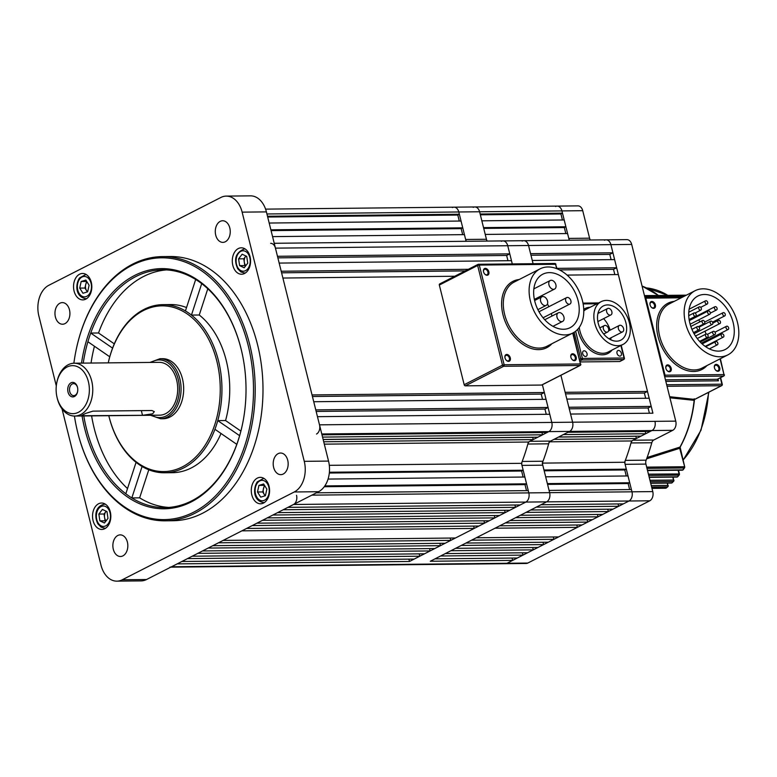 <?xml version="1.0" encoding="UTF-8"?>
<svg xmlns="http://www.w3.org/2000/svg" width="777" height="777" viewBox="0 0 777 777"><rect width="100%" height="100%" fill="white"/><g stroke="black" fill="none" stroke-linecap="round" stroke-linejoin="round"><path stroke-width="1.17" d="M169.94 567.171A7.207 4.992 -90.6 0 0 171.552 566.754L403.855 564.345A7.207 4.992 89.4 0 1 402.233 564.753A7.207 4.992 -90.6 0 0 403.855 564.345L424.66 564.131A7.207 4.992 89.4 0 1 423.038 564.539A7.207 4.992 -90.6 0 0 424.66 564.131L507.002 563.276A7.207 4.992 89.4 0 1 505.38 563.684A7.207 4.992 -90.6 0 0 507.002 563.276L628.972 501.01A7.207 4.992 -90.6 0 0 631.973 491.812L625.116 464.316A4.808 3.322 89.4 0 1 625.33 460.382A154.924 107.236 -90.6 0 0 631.002 442.958A4.808 3.322 89.4 0 1 632.964 440.229L653.768 440.015A4.808 3.322 -90.6 0 0 651.806 442.744L631.002 442.958M512.043 558.061L512.635 560.402L507.002 563.276L527.806 563.053L649.776 500.786L546.629 501.864A7.207 4.992 -90.6 0 0 549.63 492.667L542.773 465.17L521.969 465.394A4.808 3.322 89.4 0 1 522.183 461.451A154.924 107.236 -90.6 0 0 527.855 444.036A4.808 3.322 89.4 0 1 529.817 441.307L550.621 441.083A4.808 3.322 -90.6 0 0 548.659 443.813L527.855 444.036M316.501 434.022A7.207 4.992 -90.6 0 0 319.502 424.834L551.796 422.426A7.207 4.992 89.4 0 1 548.805 431.614A7.207 4.992 -90.6 0 0 551.796 422.426L572.6 422.202A7.207 4.992 89.4 0 1 569.599 431.4A7.207 4.992 -90.6 0 0 572.6 422.202L654.943 421.348A7.207 4.992 89.4 0 1 651.952 430.545A7.207 4.992 -90.6 0 0 654.943 421.348L675.747 421.134L631.691 244.434L610.887 244.648A7.207 4.992 -90.6 0 0 606.118 239.84A7.207 4.992 -90.6 0 0 604.506 240.248M565.53 393.861L644.366 393.045L647.494 391.443L565.141 392.307L560.897 375.281L572.6 422.202L570.571 414.054L652.913 413.199L610.887 244.648L528.545 245.503A7.207 4.992 -90.6 0 0 523.776 240.695A7.207 4.992 -90.6 0 0 522.163 241.103M675.747 421.134A7.207 4.992 89.4 0 1 672.756 430.322L651.952 430.545L632.964 440.229M569.59 240.219A4.808 3.322 89.4 0 1 568.783 238.403L589.588 238.189A4.808 3.322 -90.6 0 0 590.394 240.006M555.545 206.507A7.207 4.992 -90.6 0 1 557.167 206.099L577.971 205.876A7.207 4.992 89.4 0 1 582.731 210.693L561.936 210.907A7.207 4.992 -90.6 0 0 557.167 206.099A7.207 4.992 89.4 0 1 561.936 210.907L568.783 238.403M582.731 210.693L589.588 238.189M611.101 259.635L609.799 254.4L612.927 252.807L610.887 244.648A7.207 4.992 89.4 0 0 606.118 239.84L626.922 239.627A7.207 4.992 89.4 0 1 631.691 244.434M672.756 430.322L653.768 440.015M625.33 460.382L646.124 460.169A154.924 107.236 -90.6 0 0 651.806 442.744M646.124 460.169A4.808 3.322 -90.6 0 0 645.92 464.102L625.116 464.316M316.385 492.822L528.253 490.617L528.826 492.89L549.63 492.667L549.057 490.404L631.41 489.549L631.973 491.812L652.777 491.598L645.92 464.102M652.777 491.598A7.207 4.992 89.4 0 1 649.776 500.786M527.806 563.053A7.207 4.992 89.4 0 1 526.184 563.471L170.775 567.161M117.803 535.489A10.81 7.479 -90.6 0 0 112.986 547.542A10.81 7.479 -90.6 0 0 120.464 556.497A10.81 7.479 -90.6 0 0 122.892 555.885A10.81 7.479 -90.6 0 0 127.71 543.822A10.81 7.479 -90.6 0 0 120.241 534.877A10.81 7.479 -90.6 0 0 117.803 535.489M278.137 453.642A10.81 7.479 -90.6 0 0 273.319 465.695A10.81 7.479 -90.6 0 0 280.788 474.65A10.81 7.479 -90.6 0 0 283.226 474.028A10.81 7.479 -90.6 0 0 288.044 461.975A10.81 7.479 -90.6 0 0 280.565 453.03A10.81 7.479 -90.6 0 0 278.137 453.642M220.231 221.367A10.81 7.479 -90.6 0 0 215.404 233.43A10.81 7.479 -90.6 0 0 222.882 242.375A10.81 7.479 -90.6 0 0 225.311 241.764A10.81 7.479 -90.6 0 0 230.128 229.701A10.81 7.479 -90.6 0 0 222.659 220.755A10.81 7.479 -90.6 0 0 220.231 221.367M59.897 303.224A10.81 7.479 -90.6 0 0 55.08 315.277A10.81 7.479 -90.6 0 0 62.549 324.223A10.81 7.479 -90.6 0 0 64.977 323.611A10.81 7.479 -90.6 0 0 69.794 311.558A10.81 7.479 -90.6 0 0 62.325 302.603A10.81 7.479 -90.6 0 0 59.897 303.224M238.325 248.562A13.209 9.139 -90.6 0 0 232.44 263.296A13.209 9.139 -90.6 0 0 241.569 274.232A13.209 9.139 -90.6 0 0 244.541 273.475A13.209 9.139 -90.6 0 0 250.427 258.741A13.209 9.139 -90.6 0 0 241.297 247.805A13.209 9.139 -90.6 0 0 238.325 248.562M257.333 478.117A13.209 9.139 -90.6 0 0 251.437 492.851A13.209 9.139 -90.6 0 0 260.577 503.787A13.209 9.139 -90.6 0 0 263.539 503.03A13.209 9.139 -90.6 0 0 269.434 488.296A13.209 9.139 -90.6 0 0 260.295 477.36A13.209 9.139 -90.6 0 0 257.333 478.117M98.572 503.778A13.209 9.139 -90.6 0 0 92.686 518.512A13.209 9.139 -90.6 0 0 101.816 529.448A13.209 9.139 -90.6 0 0 104.788 528.69A13.209 9.139 -90.6 0 0 110.674 513.956A13.209 9.139 -90.6 0 0 101.544 503.02A13.209 9.139 -90.6 0 0 98.572 503.778M79.575 274.213A13.209 9.139 -90.6 0 0 73.689 288.947A13.209 9.139 -90.6 0 0 82.818 299.883A13.209 9.139 -90.6 0 0 85.791 299.135A13.209 9.139 -90.6 0 0 91.676 284.401A13.209 9.139 -90.6 0 0 82.547 273.465A13.209 9.139 -90.6 0 0 79.575 274.213M74.427 416.054A130.905 90.608 -90.6 0 0 76.389 426.728A130.905 90.608 -90.6 0 0 193.677 512.179A130.905 90.608 -90.6 0 0 248.116 345.211A130.905 90.608 -90.6 0 0 132.109 265.248A130.905 90.608 -90.6 0 0 75.622 352.505A130.905 90.608 -90.6 0 0 73.873 363.218M75.622 352.505L75.69 352.166A132.109 91.443 89.4 0 1 132.692 264.112A132.109 91.443 89.4 0 1 162.383 256.604A132.109 91.443 89.4 0 1 253.71 365.967A132.109 91.443 89.4 0 1 194.823 513.306A132.109 91.443 89.4 0 1 165.132 520.813A132.109 91.443 89.4 0 1 76.467 427.068L76.389 426.728M221.018 433.479A84.071 58.188 -90.6 0 1 191.327 467.919A84.071 58.188 -90.6 0 1 172.436 472.688L164.627 472.775A84.071 58.188 89.4 0 0 183.527 467.997A84.071 58.188 89.4 0 0 214.938 429.292A84.071 58.188 -90.6 0 0 217.764 420.619L225.563 420.542A84.071 58.188 -90.6 0 0 199.252 315.006L191.453 315.083A84.071 58.188 -90.6 0 0 185.431 310.936L195.678 279.487A118.9 82.294 -90.6 0 0 162.519 269.813A118.9 82.294 -90.6 0 0 135.8 276.573A118.9 82.294 -90.6 0 0 90.724 333.061A118.9 82.294 -90.6 0 0 87.898 341.734A118.9 82.294 -90.6 0 0 83.246 363.121M83.799 415.957A118.9 82.294 -90.6 0 0 125.816 493.783A118.9 82.294 -90.6 0 0 131.828 497.931A118.9 82.294 -90.6 0 0 164.996 507.595A118.9 82.294 -90.6 0 0 191.715 500.844A118.9 82.294 -90.6 0 0 236.791 444.347A118.9 82.294 -90.6 0 0 239.617 435.683A118.9 82.294 -90.6 0 0 242.987 421.765M81.527 363.141A120.095 83.129 89.4 0 1 134.654 275.447A120.095 83.129 89.4 0 1 242.249 353.836A120.095 83.129 89.4 0 1 242.958 421.94A120.095 83.129 89.4 0 1 191.132 501.981A120.095 83.129 89.4 0 1 82.08 415.977M108.809 415.705A82.867 57.352 -90.6 0 0 182.381 466.87A82.867 57.352 -90.6 0 0 216.841 361.179A82.867 57.352 -90.6 0 0 143.405 310.557A82.867 57.352 -90.6 0 0 108.256 362.859A84.071 58.188 89.4 0 1 109.751 356.789L87.898 341.734M242.288 354.011A118.9 82.294 -90.6 0 0 201.699 283.634L191.453 315.083A84.071 58.188 89.4 0 1 217.764 420.619L239.617 435.683M109.751 356.789A84.071 58.188 -90.6 0 1 112.578 348.125A84.071 58.188 89.4 0 1 143.988 309.421A84.071 58.188 89.4 0 1 162.888 304.642A84.071 58.188 89.4 0 1 185.431 310.936M164.627 472.775A84.071 58.188 89.4 0 1 142.084 466.482L131.828 497.931L139.637 497.843A118.9 82.294 -90.6 0 0 168.891 507.43M165.132 520.813L172.931 520.726A132.109 91.443 -90.6 0 0 202.622 513.218A132.109 91.443 -90.6 0 0 261.509 365.889A132.109 91.443 -90.6 0 0 170.182 256.527L162.383 256.604M166.424 269.91A118.9 82.294 -90.6 0 0 98.524 332.983L90.724 333.061L112.578 348.125M94.444 346.241A118.9 82.294 -90.6 0 0 91.055 363.044M91.599 415.88A118.9 82.294 -90.6 0 0 127.515 488.558M142.084 466.482A84.071 58.188 -90.6 0 1 136.062 462.334A84.071 58.188 89.4 0 1 108.799 415.705M186.529 307.556A84.071 58.188 -90.6 0 0 170.687 304.565L162.888 304.642M136.062 462.334L125.816 493.783M214.938 429.292L236.791 444.347M199.252 315.006L207.799 288.772M225.563 420.542L240.88 431.099M62.014 408.828L100.981 565.112A24.019 16.628 -90.6 0 0 116.871 581.147A24.019 16.628 -90.6 0 0 122.271 579.778L294.279 491.967A24.019 16.628 -90.6 0 0 304.263 461.334L242.133 212.14A24.019 16.628 -90.6 0 0 226.253 196.105A24.019 16.628 -90.6 0 0 220.853 197.475L48.834 285.285A24.019 16.628 -90.6 0 0 38.85 315.918L56.303 385.916M122.271 579.778L146.532 579.525L318.551 491.715L294.279 491.967M304.263 461.334L328.535 461.082L266.404 211.888L242.133 212.14M226.253 196.105L250.515 195.853A24.019 16.628 89.4 0 1 266.404 211.888M328.535 461.082A24.019 16.628 89.4 0 1 318.551 491.715M146.532 579.525A24.019 16.628 89.4 0 1 141.142 580.895L116.871 581.147M201.699 283.634A118.9 82.294 -90.6 0 0 195.678 279.487M114.297 343.852L98.524 332.983M148.786 469.774L139.637 497.843M466.443 241.288A4.808 3.322 89.4 0 1 465.637 239.471L486.441 239.258L479.584 211.762L480.157 214.025L562.499 213.17L561.936 210.907L479.584 211.762A7.207 4.992 -90.6 0 0 474.825 206.954A7.207 4.992 89.4 0 1 479.584 211.762L458.789 211.975A7.207 4.992 -90.6 0 0 454.021 207.168A7.207 4.992 89.4 0 1 458.789 211.975L459.353 214.248L457.789 215.044L267.686 217.016M267.492 216.239L459.353 214.248M269.182 223.038L461.043 221.037L462.742 227.836L461.179 228.632L462.674 234.654M270.882 229.827L462.742 227.836M550.621 441.083L569.599 431.4L568.036 432.197L650.388 431.342L651.952 430.545L548.805 431.614L547.241 432.41L321.969 434.751M321.989 434.829L541.977 432.536L542.55 434.809L537.859 437.198L323.135 439.432M542.55 434.809L322.552 437.092M324.835 485.916L526.563 483.828L524.999 484.625L526.495 490.637M328.069 479.069L524.873 477.029L526.563 483.828M329.399 472.241L523.174 470.231L521.61 471.027L329.322 473.028M329.302 465.326L521.454 463.325L523.174 470.231M507.954 260.713L506.643 255.478L509.77 253.875L277.476 256.293L275.447 248.135A7.207 4.992 -90.6 0 0 270.678 243.327M171.552 566.754L177.185 563.888L409.479 561.47L408.896 559.129M419.803 556.206L414.18 559.081L181.876 561.489L187.51 558.614L419.803 556.206L419.221 553.865M430.128 550.932L424.495 553.807L192.201 556.215L197.824 553.35L430.128 550.932L429.545 548.591M440.442 545.668L434.819 548.543L202.515 550.951L208.149 548.076L440.442 545.668L439.86 543.327M450.767 540.394L445.134 543.269L212.84 545.687L218.473 542.812L450.767 540.394L450.184 538.053M474.223 528.418L455.458 538.005L223.164 540.413L241.929 530.837L474.223 528.418L473.64 526.078M484.547 523.154L478.914 526.029L246.62 528.438L252.243 525.563L484.547 523.154L483.964 520.813M494.862 517.88L489.238 520.755L256.934 523.174L262.568 520.299L494.862 517.88L494.279 515.539M505.186 512.616L499.553 515.491L267.259 517.9L272.882 515.025L505.186 512.616L504.603 510.275M515.501 507.342L509.877 510.217L277.574 512.635L283.207 509.761L515.501 507.342L514.918 505.001M409.479 561.47L525.825 502.078A7.207 4.992 -90.6 0 0 528.826 492.89A7.207 4.992 89.4 0 1 525.825 502.078L520.192 504.953L287.898 507.362L293.531 504.487A7.207 4.992 -90.6 0 0 296.523 495.299M319.502 424.834L317.463 416.676L549.766 414.267L551.796 422.426L542.395 384.722L544.347 392.521L312.043 394.93L282.896 278.04L454.759 276.253M315.773 409.887L313.743 401.728L546.037 399.32L548.067 407.469L315.773 409.887M468.385 269.298L281.206 271.241L279.166 263.082L511.47 260.674L512.276 263.927L507.74 245.726A7.207 4.992 -90.6 0 0 502.972 240.909A7.207 4.992 89.4 0 1 507.74 245.726L275.447 248.135M509.77 253.875L507.74 245.726L528.545 245.503L530.574 253.661L612.927 252.807M312.432 396.493L541.219 394.114L544.347 392.521M541.219 394.114L542.521 399.349M316.161 411.441L544.939 409.071L548.067 407.469M544.939 409.071L546.25 414.306M532.75 437.257L533.168 439.597L528.399 442.026L324.32 444.153M521.454 463.325A154.924 107.236 -90.6 0 0 528.399 442.026M523.115 477.049L521.61 471.027M459.285 221.056L457.789 215.044M272.572 236.626L464.432 234.635L466.093 241.297M533.168 439.597L323.718 441.773M281.595 272.805L465.258 270.891M277.865 257.847L506.643 255.478M524.999 484.625L324.271 486.713M323.154 439.51L532.595 437.334M461.179 228.632L271.076 230.614M57.109 397.639A24.019 16.628 -90.6 0 0 78.39 412.305A24.019 16.628 -90.6 0 0 88.384 381.672A24.019 16.628 -90.6 0 0 72.125 365.646A24.019 16.628 -90.6 0 0 56.731 383.012A24.019 16.628 -90.6 0 0 56.876 396.629A24.019 16.628 -90.6 0 0 57.109 397.639M56.731 383.012L56.867 382.323A26.418 18.289 89.4 0 1 74.204 363.218A26.418 18.289 89.4 0 1 91.676 380.856A26.418 18.289 89.4 0 1 74.757 416.054A26.418 18.289 89.4 0 1 57.275 398.416A26.418 18.289 89.4 0 1 57.022 397.309L56.876 396.629M77.477 387.237A7.265 5.031 -90.6 0 0 71.037 382.799A7.265 5.031 -90.6 0 0 68.017 392.064A7.265 5.031 -90.6 0 0 72.931 396.911A7.265 5.031 -90.6 0 0 77.593 391.666A7.265 5.031 -90.6 0 0 77.545 387.538A7.265 5.031 -90.6 0 0 77.477 387.237M77.583 387.733A6.002 4.157 -90.6 0 0 77.564 387.645A6.002 4.157 -90.6 0 0 73.592 383.634A6.002 4.157 -90.6 0 0 69.745 391.637A6.002 4.157 -90.6 0 0 73.718 395.648A6.002 4.157 -90.6 0 0 77.622 391.472M152.632 413.811L142.512 415.306L81.381 415.744L85.431 413.481L92.949 411.13L151.894 410.518L154.312 411.645L152.632 413.811M160.606 418.764L163.199 418.735A30.021 20.785 -90.6 0 0 182.44 378.739A30.021 20.785 -90.6 0 0 162.578 358.692L159.975 358.721A30.021 20.785 -90.6 0 1 179.837 378.768A30.021 20.785 -90.6 0 1 160.606 418.764L150.495 415.268M74.757 416.054L159.703 415.171A26.418 18.289 -90.6 0 0 176.622 379.972A26.418 18.289 -90.6 0 0 159.149 362.335L74.204 363.218M565.889 226.767L483.537 227.622L481.847 220.823L564.189 219.969L565.889 226.767L564.325 227.564L565.821 233.576M645.697 433.731L641.006 436.13L558.653 436.985L563.344 434.586L645.697 433.731L645.279 431.39M629.71 482.75L628.02 475.961L545.668 476.816L547.367 483.605L629.71 482.75L628.146 483.556L629.652 489.568M635.897 436.179L636.314 438.529L553.962 439.384L549.203 441.812A154.924 107.236 -90.6 0 1 542.259 463.111L543.978 470.017L626.32 469.162L624.757 469.959L544.172 470.794M542.589 463.111L624.601 462.257L626.32 469.162M293.531 504.487L546.629 501.864A7.207 4.992 89.4 0 0 549.63 492.667L631.973 491.812A7.207 4.992 89.4 0 1 628.972 501.01L623.348 503.884L540.996 504.739L546.629 501.864L430.283 561.256L512.635 560.402M522.95 555.128L517.327 558.003L434.974 558.857L440.608 555.982L522.95 555.128L522.367 552.787M533.275 549.863L527.641 552.738L445.299 553.593L450.932 550.718L533.275 549.863L532.692 547.523M543.589 544.59L537.966 547.464L455.623 548.319L461.247 545.444L543.589 544.59L543.006 542.249M553.914 539.325L548.28 542.2L465.938 543.055L471.571 540.18L553.914 539.325L553.331 536.985M577.369 527.35L558.605 536.926L476.262 537.781L495.027 528.205L577.369 527.35L576.787 525.009M587.694 522.086L582.06 524.951L499.718 525.806L505.341 522.94L587.694 522.086L587.111 519.745M598.008 516.812L592.385 519.687L510.042 520.541L515.666 517.667L598.008 516.812L597.426 514.471M608.333 511.548L602.699 514.413L520.357 515.277L525.99 512.402L608.333 511.548L607.75 509.207M618.657 506.274L613.024 509.149L530.681 510.003L536.305 507.128L618.657 506.274L618.065 503.933M568.871 407.255L566.841 399.096L649.183 398.242L651.213 406.4L568.871 407.255M606.118 239.84L523.776 240.695A7.207 4.992 89.4 0 1 528.545 245.503L533.08 263.704L532.274 260.46L614.617 259.605L616.647 267.754L556.944 268.376M569.24 240.219L567.579 233.556L485.236 234.421L486.897 241.074M557.167 206.099L474.825 206.954A7.207 4.992 -90.6 0 0 473.203 207.362M562.499 213.17L560.936 213.966L480.351 214.811M562.431 219.988L560.936 213.966M614.83 274.592L613.519 269.357L616.647 267.754M647.494 391.443L618.346 274.553L567.064 275.087M644.366 393.045L645.668 398.28M569.259 408.819L648.086 407.993L651.213 406.4M648.086 407.993L649.397 413.228M636.314 438.529L631.546 440.957L549.708 441.812M624.601 462.257A154.924 107.236 -90.6 0 0 631.546 440.957M626.262 475.98L624.757 469.959M559.518 269.91L613.519 269.357M530.963 255.225L609.799 254.4M628.146 483.556L547.562 484.392M558.508 437.062L635.751 436.256M567.89 432.274L645.133 431.468M564.325 227.564L483.731 228.399M506.789 354.448A3.662 2.496 63 0 0 504.972 357.799A3.662 2.496 63 0 0 506.167 360.13A3.662 2.496 63 0 0 508.517 361.363A3.662 2.496 63 0 0 510.295 357.876A3.662 2.496 63 0 0 506.789 354.448M506.089 360.033A3.001 2.049 63 0 0 507.925 360.955A3.001 2.049 63 0 0 508.585 360.8A3.001 2.049 63 0 0 509.246 357.643A3.001 2.049 63 0 0 506.517 355.293A3.001 2.049 63 0 0 505.856 355.448A3.001 2.049 63 0 0 505.001 357.925M485.324 268.366A3.662 2.496 63 0 0 483.517 271.707A3.662 2.496 63 0 0 484.702 274.048A3.662 2.496 63 0 0 487.053 275.272A3.662 2.496 63 0 0 488.83 271.795A3.662 2.496 63 0 0 485.324 268.366M484.625 273.951A3.001 2.049 63 0 0 486.46 274.873A3.001 2.049 63 0 0 487.121 274.708A3.001 2.049 63 0 0 487.781 271.552A3.001 2.049 63 0 0 485.052 269.211A3.001 2.049 63 0 0 484.392 269.366A3.001 2.049 63 0 0 483.547 271.833M572.668 353.768A3.662 2.496 63 0 0 570.852 357.109A3.662 2.496 63 0 0 572.047 359.45A3.662 2.496 63 0 0 574.388 360.674A3.662 2.496 63 0 0 576.175 357.197A3.662 2.496 63 0 0 572.668 353.768M571.959 359.353A3.001 2.049 63 0 0 573.805 360.275A3.001 2.049 63 0 0 574.465 360.11A3.001 2.049 63 0 0 575.116 356.954A3.001 2.049 63 0 0 572.387 354.603A3.001 2.049 63 0 0 571.736 354.768A3.001 2.049 63 0 0 570.881 357.235M561.596 321.639A4.808 3.283 63 0 0 562.655 321.387A4.808 3.283 63 0 0 563.704 316.336A4.808 3.283 63 0 0 559.343 312.577A4.808 3.283 63 0 0 558.284 312.83A4.808 3.283 63 0 0 557.235 317.88A4.808 3.283 63 0 0 561.596 321.639M545.201 305.604A4.808 3.283 63 0 0 546.26 305.351A4.808 3.283 63 0 0 547.309 300.301A4.808 3.283 63 0 0 542.948 296.542A4.808 3.283 63 0 0 541.89 296.795A4.808 3.283 63 0 0 540.841 301.855A4.808 3.283 63 0 0 545.201 305.604M553.545 289.316A4.808 3.283 63 0 0 554.593 289.063A4.808 3.283 63 0 0 555.652 284.013A4.808 3.283 63 0 0 551.281 280.254A4.808 3.283 63 0 0 550.233 280.507A4.808 3.283 63 0 0 549.174 285.567A4.808 3.283 63 0 0 553.545 289.316M569.143 304.225A3.603 2.457 63 0 0 569.939 304.03A3.603 2.457 63 0 0 570.726 300.243A3.603 2.457 63 0 0 567.453 297.426A3.603 2.457 63 0 0 566.656 297.62A3.603 2.457 63 0 0 565.87 301.408A3.603 2.457 63 0 0 569.143 304.225M543.026 317.735A3.603 2.457 63 0 0 543.356 317.608L569.939 304.03M549.378 272.63A30.021 20.493 63 0 0 542.793 274.203A30.021 20.493 63 0 0 536.208 305.788A30.021 20.493 63 0 0 563.5 329.263A30.021 20.493 63 0 0 570.095 327.69A30.021 20.493 63 0 0 576.67 296.115A30.021 20.493 63 0 0 549.378 272.63M564.918 334.926A36.033 24.592 63 0 0 572.824 333.042A36.033 24.592 63 0 0 580.72 295.143A36.033 24.592 63 0 0 547.97 266.967A36.033 24.592 63 0 0 540.064 268.861A36.033 24.592 63 0 0 532.167 306.75A36.033 24.592 63 0 0 564.918 334.926M465.336 385.848L541.608 385.052L579.924 365.491L503.642 366.288L465.336 385.848A1.204 0.816 -117 0 1 464.19 384.722L502.496 365.161L477.641 265.481L439.335 285.042L464.19 384.722M439.335 285.042A1.204 0.816 -117 0 1 439.918 283.906M541.54 295.736A30.021 20.493 -117 0 1 542.346 296.629M547.455 303.972A30.021 20.493 -117 0 1 548.844 306.711M551.33 313.529A30.021 20.493 -117 0 1 551.932 316.074M566.656 297.62L540.073 311.188A3.603 2.457 63 0 0 539.209 312.15M585.576 356.468A3.001 2.049 63 0 0 586.227 356.313A3.001 2.049 63 0 0 586.888 353.156A3.001 2.049 63 0 0 584.158 350.806A3.001 2.049 63 0 0 583.498 350.961A3.001 2.049 63 0 0 582.847 354.118A3.001 2.049 63 0 0 585.576 356.468M619.891 356.109A3.001 2.049 63 0 0 620.551 355.953A3.001 2.049 63 0 0 621.212 352.797A3.001 2.049 63 0 0 618.482 350.446A3.001 2.049 63 0 0 617.822 350.612A3.001 2.049 63 0 0 617.161 353.768A3.001 2.049 63 0 0 619.891 356.109M605.128 325.398A3.603 2.457 63 0 0 604.341 325.582A3.603 2.457 63 0 0 603.554 329.37A3.603 2.457 63 0 0 606.827 332.187A3.603 2.457 63 0 0 607.614 332.002A3.603 2.457 63 0 0 608.41 328.215A3.603 2.457 63 0 0 605.128 325.398M620.143 325.242A3.603 2.457 63 0 0 619.356 325.427A3.603 2.457 63 0 0 618.56 329.215A3.603 2.457 63 0 0 621.843 332.032A3.603 2.457 63 0 0 622.63 331.847A3.603 2.457 63 0 0 623.416 328.059A3.603 2.457 63 0 0 620.143 325.242M608.401 308.323A3.603 2.457 63 0 0 607.614 308.518A3.603 2.457 63 0 0 606.818 312.305A3.603 2.457 63 0 0 610.1 315.122A3.603 2.457 63 0 0 610.887 314.928A3.603 2.457 63 0 0 611.674 311.14A3.603 2.457 63 0 0 608.401 308.323M607.556 304.924A19.211 13.112 -117 0 1 625.019 319.959A19.211 13.112 -117 0 1 620.813 340.161A19.211 13.112 -117 0 1 616.588 341.171A19.211 13.112 -117 0 1 599.125 326.146A19.211 13.112 -117 0 1 603.341 305.934A19.211 13.112 -117 0 1 607.556 304.924M603.583 318.657A19.211 13.112 -117 0 1 610.11 330.147M610.984 337.791A19.211 13.112 -117 0 1 610.741 339.753M617.725 345.707A24.019 16.395 -117 0 1 595.891 326.923A24.019 16.395 -117 0 1 601.155 301.661A24.019 16.395 -117 0 1 606.429 300.398A24.019 16.395 -117 0 1 628.253 319.182A24.019 16.395 -117 0 1 622.999 344.444A24.019 16.395 -117 0 1 617.725 345.707M620.075 361.286A1.204 0.816 -117 0 1 619.609 361.528L580.273 361.936M716.219 364.384A3.662 2.496 63 0 0 714.413 367.725A3.662 2.496 63 0 0 715.598 370.066A3.662 2.496 63 0 0 717.948 371.289A3.662 2.496 63 0 0 719.725 367.803A3.662 2.496 63 0 0 716.219 364.384M715.52 369.969A3.001 2.049 63 0 0 717.356 370.882A3.001 2.049 63 0 0 718.016 370.726A3.001 2.049 63 0 0 718.676 367.57A3.001 2.049 63 0 0 715.947 365.219A3.001 2.049 63 0 0 715.287 365.375A3.001 2.049 63 0 0 714.442 367.851M667.686 364.879A3.662 2.496 63 0 0 665.87 368.23A3.662 2.496 63 0 0 667.064 370.571A3.662 2.496 63 0 0 669.405 371.794A3.662 2.496 63 0 0 671.192 368.308A3.662 2.496 63 0 0 667.686 364.879M666.977 370.474A3.001 2.049 63 0 0 668.822 371.387A3.001 2.049 63 0 0 669.483 371.231A3.001 2.049 63 0 0 670.133 368.075A3.001 2.049 63 0 0 667.404 365.724A3.001 2.049 63 0 0 666.753 365.88A3.001 2.049 63 0 0 665.899 368.356M651.864 301.457A3.662 2.496 63 0 0 650.058 304.798A3.662 2.496 63 0 0 651.243 307.138A3.662 2.496 63 0 0 653.593 308.362A3.662 2.496 63 0 0 655.37 304.875A3.662 2.496 63 0 0 651.864 301.457M651.165 307.041A3.001 2.049 63 0 0 653.001 307.954A3.001 2.049 63 0 0 653.661 307.799A3.001 2.049 63 0 0 654.321 304.642A3.001 2.049 63 0 0 651.592 302.292A3.001 2.049 63 0 0 650.932 302.457A3.001 2.049 63 0 0 650.087 304.924M697.804 326.466A1.797 1.233 -117 0 1 699.446 327.875A1.797 1.233 -117 0 1 699.047 329.769A1.797 1.233 -117 0 1 698.659 329.866A1.797 1.233 -117 0 1 697.018 328.457A1.797 1.233 -117 0 1 697.416 326.563A1.797 1.233 -117 0 1 697.804 326.466M706.39 333.974A1.797 1.233 -117 0 1 708.022 335.382A1.797 1.233 -117 0 1 707.633 337.276A1.797 1.233 -117 0 1 707.235 337.373A1.797 1.233 -117 0 1 705.594 335.965A1.797 1.233 -117 0 1 705.992 334.071A1.797 1.233 -117 0 1 706.39 333.974M716.996 344.891A1.797 1.233 63 0 0 717.394 344.794A1.797 1.233 63 0 0 717.783 342.9A1.797 1.233 63 0 0 716.151 341.492A1.797 1.233 63 0 0 715.753 341.579A1.797 1.233 63 0 0 715.364 343.483A1.797 1.233 63 0 0 716.996 344.891M714.452 334.693A1.797 1.233 63 0 0 714.85 334.596A1.797 1.233 63 0 0 715.248 332.702A1.797 1.233 63 0 0 713.607 331.293A1.797 1.233 63 0 0 713.208 331.39A1.797 1.233 63 0 0 712.82 333.284A1.797 1.233 63 0 0 714.452 334.693M711.917 324.495A1.797 1.233 63 0 0 712.305 324.407A1.797 1.233 63 0 0 712.703 322.513A1.797 1.233 63 0 0 711.062 321.105A1.797 1.233 63 0 0 710.673 321.192A1.797 1.233 63 0 0 710.275 323.086A1.797 1.233 63 0 0 711.917 324.495M703 320.386A1.797 1.233 -117 0 1 704.632 321.795A1.797 1.233 -117 0 1 704.244 323.688A1.797 1.233 -117 0 1 703.845 323.776A1.797 1.233 -117 0 1 702.204 322.368A1.797 1.233 -117 0 1 702.602 320.474A1.797 1.233 -117 0 1 703 320.386M694.424 312.878A1.797 1.233 -117 0 1 696.056 314.287A1.797 1.233 -117 0 1 695.668 316.181A1.797 1.233 -117 0 1 695.269 316.278A1.797 1.233 -117 0 1 693.628 314.87A1.797 1.233 -117 0 1 694.026 312.966A1.797 1.233 -117 0 1 694.424 312.878M699.611 306.789A1.797 1.233 -117 0 1 701.242 308.197A1.797 1.233 -117 0 1 700.854 310.091A1.797 1.233 -117 0 1 700.456 310.188A1.797 1.233 -117 0 1 698.824 308.78A1.797 1.233 -117 0 1 699.213 306.886A1.797 1.233 -117 0 1 699.611 306.789M709.372 314.306A1.797 1.233 63 0 0 709.77 314.209A1.797 1.233 63 0 0 710.159 312.315A1.797 1.233 63 0 0 708.527 310.907A1.797 1.233 63 0 0 708.129 311.004A1.797 1.233 63 0 0 707.73 312.898A1.797 1.233 63 0 0 709.372 314.306M722.969 337.208A1.797 1.233 63 0 0 723.368 337.111A1.797 1.233 63 0 0 723.766 335.217A1.797 1.233 63 0 0 722.124 333.809A1.797 1.233 63 0 0 721.726 333.906A1.797 1.233 63 0 0 721.338 335.8A1.797 1.233 63 0 0 722.969 337.208M727.777 329.565A1.797 1.233 63 0 0 728.166 329.467A1.797 1.233 63 0 0 728.564 327.573A1.797 1.233 63 0 0 726.922 326.165A1.797 1.233 63 0 0 726.534 326.262A1.797 1.233 63 0 0 726.136 328.156A1.797 1.233 63 0 0 727.777 329.565M701.31 343.123A1.797 1.233 63 0 0 701.582 343.036L728.166 329.467M719.58 323.62A1.797 1.233 63 0 0 719.978 323.523A1.797 1.233 63 0 0 720.376 321.629A1.797 1.233 63 0 0 718.735 320.221A1.797 1.233 63 0 0 718.337 320.309A1.797 1.233 63 0 0 717.948 322.212A1.797 1.233 63 0 0 719.58 323.62M724.387 315.967A1.797 1.233 63 0 0 724.776 315.88A1.797 1.233 63 0 0 725.174 313.986A1.797 1.233 63 0 0 723.533 312.577A1.797 1.233 63 0 0 723.144 312.665A1.797 1.233 63 0 0 722.746 314.559A1.797 1.233 63 0 0 724.387 315.967M716.19 310.023A1.797 1.233 63 0 0 716.588 309.926A1.797 1.233 63 0 0 716.986 308.032A1.797 1.233 63 0 0 715.345 306.624A1.797 1.233 63 0 0 714.947 306.721A1.797 1.233 63 0 0 714.558 308.615A1.797 1.233 63 0 0 716.19 310.023M706.827 304.108A1.797 1.233 63 0 0 707.225 304.011A1.797 1.233 63 0 0 707.624 302.117A1.797 1.233 63 0 0 705.982 300.709A1.797 1.233 63 0 0 705.584 300.806A1.797 1.233 63 0 0 705.195 302.7A1.797 1.233 63 0 0 706.827 304.108M704.428 294.483A30.021 20.493 63 0 0 697.843 296.056A30.021 20.493 63 0 0 691.258 327.632A30.021 20.493 63 0 0 718.55 351.117A30.021 20.493 63 0 0 725.145 349.543A30.021 20.493 63 0 0 731.72 317.968A30.021 20.493 63 0 0 704.428 294.483M719.958 356.779A36.033 24.592 63 0 0 727.874 354.885A36.033 24.592 63 0 0 735.77 316.997A36.033 24.592 63 0 0 703.02 288.821A36.033 24.592 63 0 0 695.104 290.705A36.033 24.592 63 0 0 687.218 328.603A36.033 24.592 63 0 0 719.958 356.779M647.115 457.507L679.7 447.173L679.856 448.242L646.629 458.838M669.657 396.717L694.58 399.407L721.406 385.722A1.204 0.816 -117 0 0 721.668 385.654L694.764 399.388L694.162 400.34L669.929 397.805M698.591 319.92A30.021 20.493 -117 0 1 699.999 321.804M705.001 331.167A30.021 20.493 -117 0 1 706.002 334.061L697.251 338.529M707.352 340.093A30.021 20.493 -117 0 1 707.488 341.181M707.701 345.114A30.021 20.493 -117 0 1 707.692 345.697M649.154 477.097L677.427 476.806A1.204 0.68 40.4 0 0 677.816 476.641L679.185 474.99A1.204 0.67 -140.9 0 1 678.797 475.155L648.746 475.466M647.445 470.231L682.818 469.862A1.204 0.631 35.4 0 0 683.216 469.697L684.527 467.803A1.204 0.612 -145.8 0 1 684.129 467.977L646.979 468.366M679.856 448.242A1.204 0.991 -94.3 0 1 679.982 447.115L679.477 447.387M693.9 400.359A1.204 0.981 96.3 0 1 694.58 399.407L694.201 398.766M679.982 447.115A101.068 69.949 -90.6 0 0 694.162 400.34A1.204 0.952 76.3 0 1 694.696 399.417M679.7 447.173A1.204 0.874 -107.9 0 0 679.72 448.31L684.702 466.841L680.118 447.173C687.752 433.216 692.521 417.453 694.434 399.883M717.686 379.137L718.463 380.817L717.229 379.302L723.484 376.107L664.675 376.719M311.839 495.143L528.826 492.89L521.969 465.394M321.775 433.974L548.805 431.614L529.817 441.307M274.232 243.288L502.972 240.909A7.207 4.992 -90.6 0 0 501.359 241.317M266.929 213.976L458.789 211.975L465.637 239.471M474.825 206.954L454.021 207.168A7.207 4.992 -90.6 0 0 452.399 207.576M486.441 239.258A4.808 3.322 -90.6 0 0 487.247 241.074M522.183 461.451L542.977 461.237A154.924 107.236 -90.6 0 0 548.659 443.813M542.977 461.237A4.808 3.322 -90.6 0 0 542.773 465.17M264.772 485.79A6.002 4.157 -90.6 0 0 264.568 486.033A6.002 4.157 -90.6 0 0 263.413 488.636A6.002 4.157 -90.6 0 0 264.297 494.512A6.002 4.157 -90.6 0 0 265.355 495.726M265.112 495.804L262.684 491.938L264.433 485.256M257.478 491.987L258.935 485.402L263.626 483.964L266.861 489.121L265.404 495.716L260.722 497.144L257.478 491.987L262.684 491.938M264.131 485.343L258.935 485.402M245.6 265.948L244.823 265.579L244.308 262.189A6.002 4.157 -90.6 0 0 245.299 264.957A6.002 4.157 -90.6 0 0 245.823 265.666M243.793 258.799L244.308 262.189A6.002 4.157 89.4 0 1 245.571 256.478L243.793 258.799L238.597 258.848L242.142 254.215L246.717 256.371L247.746 263.15L244.201 267.783L239.627 265.637L238.597 258.848M244.823 265.579L239.627 265.637M87.014 281.896A6.002 4.157 -90.6 0 0 86.81 282.138A6.002 4.157 -90.6 0 0 85.655 284.741L86.674 281.361M85.655 284.741A6.002 4.157 -90.6 0 0 86.548 290.617L84.926 288.044L85.655 284.741M87.597 291.831A6.002 4.157 89.4 0 1 86.548 290.617L87.354 291.909M89.102 285.227L87.646 291.822L82.964 293.25L79.73 288.092L81.177 281.497L85.868 280.07L89.102 285.227M84.926 288.044L79.73 288.092M86.383 281.449L81.177 281.497M106.216 511.227A6.002 4.157 -90.6 0 0 105.818 511.693A6.002 4.157 -90.6 0 0 104.555 517.404A6.002 4.157 -90.6 0 0 105.546 520.172A6.002 4.157 -90.6 0 0 106.07 520.872M105.847 521.163L105.07 520.794L104.04 514.015L106.177 511.217M102.389 509.43L106.964 511.577L107.993 518.366L104.448 522.999L99.874 520.852L98.844 514.063L102.389 509.43M105.07 520.794L99.874 520.852M104.04 514.015L98.844 514.063M142.512 415.306L141.336 410.635M151.175 362.412A28.827 19.949 89.4 0 1 178.186 379.176A28.827 19.949 89.4 0 1 173.174 409.79A28.827 19.949 89.4 0 1 151.729 415.258M83.566 415.918L83.226 414.559M551.942 343.696A37.228 25.408 -117 0 1 538.616 349.631A37.228 25.408 -117 0 1 503.321 316.074A37.228 25.408 -117 0 1 519.182 279.516M540.064 268.861L514.257 282.032A36.033 24.592 63 0 0 506.361 319.92A36.033 24.592 63 0 0 539.112 348.106A36.033 24.592 63 0 0 547.018 346.212L572.824 333.042M556.653 268.638L555.574 264.287L479.292 265.074L504.147 364.753L580.419 363.966L572.727 333.09M557.051 268.793L555.574 264.287A1.204 0.835 -90.6 0 0 554.506 263.549M541.88 384.994L580.186 365.433A1.204 0.816 63 0 1 579.924 365.491A1.204 0.835 -90.6 0 0 580.419 363.966L573.038 332.925M555.953 264.394A1.204 1.204 0 0 0 554.778 263.481L478.496 264.277A1.204 1.204 0 0 0 477.962 264.403A1.204 0.816 63 0 1 478.234 264.345A1.204 0.835 89.4 0 1 479.292 265.074L477.641 265.481A1.204 0.816 63 0 1 477.962 264.403L439.656 283.964M504.147 364.753A1.204 0.835 89.4 0 1 503.642 366.288A1.204 0.816 63 0 1 502.496 365.161L504.147 364.753M579.234 327.418A24.019 16.395 63 0 0 602.865 353.292A24.019 16.395 63 0 0 608.138 352.03L622.999 344.444M612.033 350.038A25.223 17.211 -117 0 1 602.369 354.817A25.223 17.211 -117 0 1 577.797 329.205M601.155 301.661L586.295 309.236A24.019 16.395 63 0 0 583.789 310.985M583.741 309.295A25.223 17.211 -117 0 1 590.19 307.255M597.008 303.768L583.138 303.914M575.631 331.235L582.41 358.43L624.018 358.003L620.901 345.512M619.609 361.528L623.513 359.537L581.915 359.965L580.021 360.926M579.642 359.411L580.759 358.838L574.145 332.284M581.915 359.965A1.204 0.816 -117 0 1 580.759 358.838L582.41 358.43A1.204 0.835 -90.6 0 1 581.915 359.965M623.785 359.469A1.204 0.816 -117 0 1 623.513 359.537A1.204 0.835 -90.6 0 0 624.018 358.003L624.397 358.11A1.204 1.204 0 0 1 623.785 359.469L619.871 361.47M647.523 470.561L682.245 470.202A1.204 0.835 -90.6 0 0 682.818 469.862A119.503 82.712 -90.6 0 0 684.129 467.977A1.204 0.835 89.4 0 0 684.314 466.734L646.668 467.123M649.222 477.36L676.913 477.068A1.204 0.835 -90.6 0 0 677.427 476.806A119.503 82.712 -90.6 0 0 678.797 475.155A1.204 0.835 89.4 0 0 679.04 473.834L678.136 470.24M650.699 483.275L671.357 483.061A1.204 0.835 -90.6 0 0 671.814 482.847A119.503 82.712 -90.6 0 0 673.232 481.419L650.291 481.653M651.971 488.374L665.588 488.228A1.204 0.835 -90.6 0 0 665.996 488.073A119.503 82.712 -90.6 0 0 667.462 486.839L651.631 487.004M706.992 365.549A37.228 25.408 -117 0 1 693.657 371.484A37.228 25.408 -117 0 1 658.372 337.927A37.228 25.408 -117 0 1 674.222 301.369M695.104 290.705L669.308 303.885A36.033 24.592 63 0 0 661.412 341.773A36.033 24.592 63 0 0 694.162 369.949A36.033 24.592 63 0 0 702.068 368.065L727.874 354.885M683.012 460.081A96.076 66.501 -90.6 0 0 708.507 392.375M667.832 295.357A96.076 66.501 -90.6 0 0 646.386 287.898L667.997 295.357M658.401 295.454A101.068 69.949 -90.6 0 0 642.074 286.082L658.478 295.454M717.997 378.972L718.463 380.817L665.831 381.361M666.676 384.761L721.911 384.188L720.318 377.797M684.76 295.988L644.648 296.406M649.951 480.283L673.533 480.04L672.804 477.107M648.426 474.155L679.419 473.951L678.496 470.24M651.272 485.576L667.822 485.411L667.239 483.1M651.932 488.218L665.996 488.073A1.204 0.758 50.8 0 0 666.52 487.635M650.65 483.071L671.814 482.847A1.204 0.719 45.5 0 0 672.183 482.711L673.61 481.274A1.204 0.709 -135.8 0 1 673.232 481.419A1.204 0.835 89.4 0 0 673.533 480.04L673.154 477.107M721.668 385.654A1.204 1.204 0 0 0 722.289 384.294L721.911 384.188A1.204 0.835 -90.6 0 1 721.406 385.722L667.054 386.286M665.452 379.836L717.229 379.302A1.204 0.816 63 0 0 717.492 379.234L717.492 379.234A1.204 0.816 63 0 0 717.695 379.059M681.225 297.795L645.833 298.164L665.034 375.184L723.979 374.572L720.065 358.877M665.588 488.228A1.204 1.204 0 0 0 666.336 487.956L667.822 486.723A1.204 0.748 -130.6 0 1 667.462 486.839A1.204 0.835 89.4 0 0 667.822 485.411L667.598 483.1M717.492 379.234L723.746 376.049A1.204 0.816 63 0 1 723.484 376.107A1.204 0.835 -90.6 0 0 723.979 374.572L720.376 358.712M682.847 296.969L645.036 297.368A1.204 1.204 0 0 0 644.891 297.377A1.204 0.835 89.4 0 1 645.833 298.164L645.114 298.261M664.316 375.281L665.034 375.184A1.204 0.835 89.4 0 1 664.656 376.641M266.938 498.154A10.208 7.061 -90.6 0 0 267.395 483.731A10.208 7.061 -90.6 0 0 257.41 482.964A10.208 7.061 -90.6 0 0 256.954 497.377A10.208 7.061 -90.6 0 0 266.938 498.154M264.122 478.525L263.345 478.535A12.014 8.314 89.4 0 1 264.219 478.593M264.471 502.476A12.014 8.314 89.4 0 1 263.597 502.554L264.374 502.544M248.387 254.176A10.208 7.061 -90.6 0 0 238.403 253.409A10.208 7.061 -90.6 0 0 237.947 267.822A10.208 7.061 -90.6 0 0 247.931 268.599A10.208 7.061 -90.6 0 0 248.387 254.176M245.124 248.97L244.347 248.98A12.014 8.314 89.4 0 1 245.221 249.038M245.464 272.921A12.014 8.314 89.4 0 1 244.59 272.999L245.367 272.989M79.652 279.069A10.208 7.061 -90.6 0 0 79.196 293.483A10.208 7.061 -90.6 0 0 89.18 294.25A10.208 7.061 -90.6 0 0 89.637 279.837A10.208 7.061 -90.6 0 0 79.652 279.069M86.713 298.582A12.014 8.314 89.4 0 1 85.839 298.659C75.126 296.96 75.33 284.188 79.516 277.962L85.587 274.64A12.014 8.314 89.4 0 1 86.461 274.699M98.193 523.038A10.208 7.061 -90.6 0 0 108.178 523.805A10.208 7.061 -90.6 0 0 108.634 509.391A10.208 7.061 -90.6 0 0 98.65 508.624A10.208 7.061 -90.6 0 0 98.193 523.038M105.711 528.137A12.014 8.314 89.4 0 1 104.837 528.214L101.097 527.156L97.97 523.98C94.464 517.628 94.435 506.109 104.594 504.195A12.014 8.314 89.4 0 1 105.468 504.254M454.021 207.168L265.579 209.13M149.942 362.432L159.975 358.721M562.655 321.387L552.971 326.33M546.26 305.351L537.878 309.635M554.593 289.063L534.372 299.398M550.233 280.507L533.857 288.869M541.89 296.795L534.615 300.514M558.284 312.83L544.755 319.735M580.186 365.433A1.204 1.204 0 0 0 580.808 364.073M599.844 327.875L604.341 325.582M608.517 330.963L619.356 325.427M597.95 313.452L607.614 308.518M597.863 321.581L610.887 314.928M609.013 338.791L622.63 331.847M603.671 334.013L607.614 332.002M621.221 345.347L624.397 358.11M582.983 303.108L598.63 302.943M682.245 470.202A1.204 1.204 0 0 0 683.216 469.697M676.913 477.068A1.204 1.204 0 0 0 677.816 476.641M671.357 483.061A1.204 1.204 0 0 0 672.183 482.711M708.886 392.181L701.019 430.205L683.07 460.295M699.047 329.769L693.492 332.605M707.633 337.276L699.611 341.375M717.394 344.794L709.382 348.883M714.85 334.596L700.242 342.055M712.305 324.407L694.094 333.702M704.244 323.688L698.445 326.641M695.668 316.181L689.112 319.522M700.854 310.091L695.056 313.053M709.77 314.209L690.141 324.232M723.368 337.111L705.205 346.387M719.978 323.523L695.493 336.023M724.776 315.88L712.528 322.134M716.588 309.926L710.314 313.131M707.225 304.011L700.718 307.342M705.584 300.806L689.121 309.207M714.947 306.721L689.17 319.881M723.144 312.665L704.72 322.067M718.337 320.309L712.849 323.115M726.534 326.262L714.966 332.167M721.726 333.906L702.136 343.91M708.129 311.004L689.296 320.61M699.213 306.886L688.762 312.218M694.026 312.966L688.733 315.676M702.602 320.474L690.84 326.476M710.673 321.192L699.018 327.146M713.208 331.39L707.342 334.382M715.753 341.579L705.681 346.727M697.416 326.563L691.948 329.351M722.289 384.294L720.629 377.632M686.382 295.163L644.454 295.6M723.746 376.049A1.204 1.204 0 0 0 724.358 374.689M667.822 486.723A1.204 1.204 0 0 0 668.201 485.518M673.61 481.274A1.204 1.204 0 0 0 673.912 480.147M679.185 474.99A1.204 1.204 0 0 0 679.419 473.951M684.527 467.803A1.204 1.204 0 0 0 684.702 466.841M502.972 240.909L523.776 240.695M263.345 478.535L257.274 481.857C253.088 488.092 252.884 500.864 263.597 502.554M244.347 248.98C235.674 252.496 233.459 259.091 237.723 268.764L240.851 271.94L244.59 272.999M86.616 298.65L85.839 298.659M86.364 274.631L85.587 274.64M105.614 528.205L104.837 528.214M105.371 504.186L104.594 504.195"/></g></svg>
